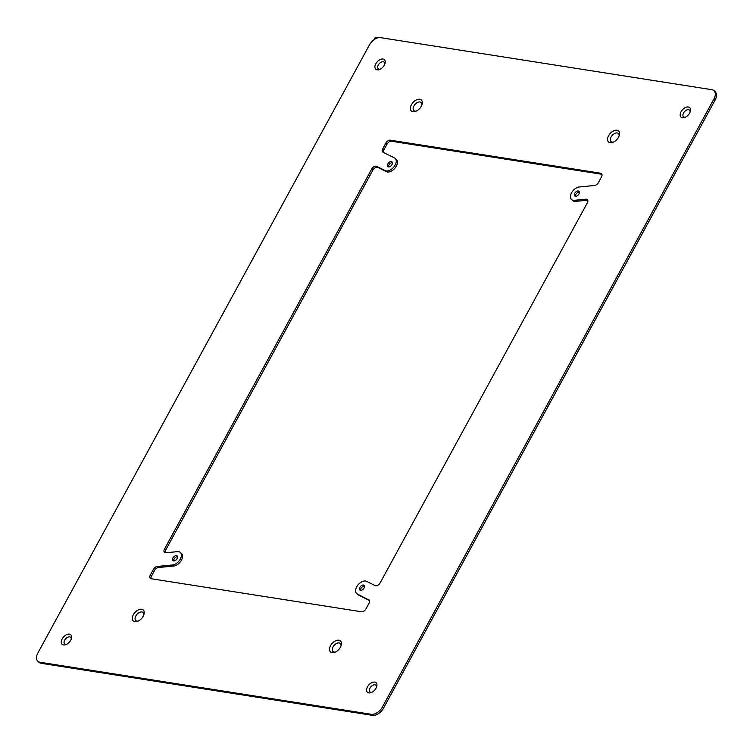 <?xml version="1.0" encoding="UTF-8"?>
<svg xmlns="http://www.w3.org/2000/svg" width="753" height="753" viewBox="0 0 753 753"><rect width="100%" height="100%" fill="white"/><g stroke="black" fill="none" stroke-linecap="round" stroke-linejoin="round"><path stroke-width="1.13" d="M380.547 37.65A9.893 5.996 -47.9 0 0 369.441 44.926L37.914 652.917A9.893 5.996 -47.9 0 0 37.866 661.294A9.893 5.996 -47.9 0 0 39.965 662.254L41.133 663.308L372.453 715.35A9.893 5.996 -47.9 0 0 383.559 708.074L382.392 707.02L713.91 99.029A9.893 5.996 -47.9 0 0 713.966 90.652A9.893 5.996 -47.9 0 0 711.867 89.692L380.547 37.65M165.227 552.721A3.953 2.4 -47.9 0 1 165.688 550.067L372.857 170.122A3.953 2.4 -47.9 0 1 377.808 167.373L376.641 166.319A3.953 2.4 -47.9 0 0 371.69 169.067L164.521 549.012A3.953 2.4 -47.9 0 0 164.493 552.363A3.953 2.4 -47.9 0 0 165.924 552.758L177.454 551.638A7.916 4.791 -47.9 0 1 180.306 552.429L181.482 553.483A7.916 4.791 -47.9 0 1 181.115 560.74A7.916 4.791 -47.9 0 1 173.727 566.03L158.431 567.517A3.953 2.4 -47.9 0 0 154.572 570.445L151.522 576.045A3.953 2.4 -47.9 0 0 151.061 578.709M376.641 166.319L385.225 170.602A7.916 4.791 -47.9 0 0 393.847 166.987A7.916 4.791 -47.9 0 0 395.165 158.394A7.916 4.791 -47.9 0 0 394.497 157.942L383.108 152.266A3.953 2.4 -47.9 0 1 382.778 152.04A3.953 2.4 -47.9 0 1 382.797 148.689L385.856 143.089A3.953 2.4 -47.9 0 1 390.299 140.171L600.668 173.218A3.953 2.4 -47.9 0 1 601.506 173.604A3.953 2.4 -47.9 0 1 601.478 176.955L598.428 182.555A3.953 2.4 -47.9 0 1 594.569 185.483L579.273 186.97A7.916 4.791 -47.9 0 0 571.885 192.26A7.916 4.791 -47.9 0 0 571.518 199.517A7.916 4.791 -47.9 0 0 574.37 200.307L585.909 199.187A3.953 2.4 -47.9 0 1 587.331 199.583A3.953 2.4 -47.9 0 1 587.312 202.934L380.143 582.878A3.953 2.4 -47.9 0 1 375.192 585.627L366.607 581.344A7.916 4.791 -47.9 0 0 357.976 584.959A7.916 4.791 -47.9 0 0 356.668 593.543A7.916 4.791 -47.9 0 0 357.327 593.995L369.309 600.216M377.808 167.373L386.393 171.656A7.916 4.791 -47.9 0 0 395.024 168.041A7.916 4.791 -47.9 0 0 396.332 159.457L395.165 158.394M601.939 174.291A3.953 2.4 -47.9 0 0 601.835 174.272L391.466 141.235A3.953 2.4 -47.9 0 0 387.023 144.143L383.974 149.743A3.953 2.4 -47.9 0 0 383.541 152.483M571.518 199.517L572.694 200.571A7.916 4.791 -47.9 0 0 575.546 201.362L587.076 200.242L585.909 199.187M587.773 200.279A3.953 2.4 -47.9 0 0 587.076 200.242M713.966 90.652L715.134 91.706A9.893 5.996 -47.9 0 1 715.086 100.083L383.559 708.074M579.339 192.024A3.163 1.92 -47.9 0 0 576.572 193.408A3.163 1.92 -47.9 0 0 575.471 196.307M578.276 190.98A3.163 1.92 -47.9 0 0 575.028 192.815A3.163 1.92 -47.9 0 0 574.699 195.987A3.163 1.92 -47.9 0 0 575.377 196.298A3.163 1.92 -47.9 0 0 578.624 194.462A3.163 1.92 -47.9 0 0 578.944 191.29A3.163 1.92 -47.9 0 0 578.276 190.98M392.379 162.657A3.163 1.92 -47.9 0 0 389.612 164.041A3.163 1.92 -47.9 0 0 388.51 166.94M391.315 161.613A3.163 1.92 -47.9 0 0 388.068 163.448A3.163 1.92 -47.9 0 0 387.739 166.62A3.163 1.92 -47.9 0 0 388.416 166.931A3.163 1.92 -47.9 0 0 391.654 165.095A3.163 1.92 -47.9 0 0 391.984 161.923A3.163 1.92 -47.9 0 0 391.315 161.613M37.866 661.294L39.034 662.348A9.893 5.996 -47.9 0 0 41.133 663.308M71.215 639.212A4.452 2.692 -47.9 0 0 69.681 636.869A4.452 2.692 -47.9 0 0 64.683 640.135A4.452 2.692 -47.9 0 0 65.605 644.342A4.452 2.692 -47.9 0 0 66.622 644.304M364.49 586.06A3.163 1.92 -47.9 0 0 361.713 587.444A3.163 1.92 -47.9 0 0 360.621 590.343M376.509 687.16A4.452 2.692 -47.9 0 0 374.975 684.816A4.452 2.692 -47.9 0 0 369.977 688.091A4.452 2.692 -47.9 0 0 370.9 692.289A4.452 2.692 -47.9 0 0 371.916 692.252M356.668 593.543L357.835 594.606A7.916 4.791 -47.9 0 0 358.503 595.058L369.459 600.518M341.005 645.933A5.44 3.294 -47.9 0 0 339.142 642.94A5.44 3.294 -47.9 0 0 333.033 646.94A5.44 3.294 -47.9 0 0 334.163 652.079A5.44 3.294 -47.9 0 0 335.527 651.994M143.785 614.956A5.44 3.294 -47.9 0 0 141.922 611.963A5.44 3.294 -47.9 0 0 135.822 615.963A5.44 3.294 -47.9 0 0 136.942 621.103A5.44 3.294 -47.9 0 0 138.317 621.018M384.802 64.109A4.452 2.692 -47.9 0 0 383.268 61.765A4.452 2.692 -47.9 0 0 378.27 65.04A4.452 2.692 -47.9 0 0 379.192 69.238A4.452 2.692 -47.9 0 0 380.209 69.201M690.096 112.065A4.452 2.692 -47.9 0 0 688.562 109.712A4.452 2.692 -47.9 0 0 683.564 112.988A4.452 2.692 -47.9 0 0 684.486 117.186A4.452 2.692 -47.9 0 0 685.503 117.148M421.868 104.978A5.44 3.294 -47.9 0 0 420.005 101.975A5.44 3.294 -47.9 0 0 413.896 105.975A5.44 3.294 -47.9 0 0 415.025 111.115A5.44 3.294 -47.9 0 0 416.39 111.039M619.088 135.954A5.44 3.294 -47.9 0 0 617.225 132.952A5.44 3.294 -47.9 0 0 611.116 136.952A5.44 3.294 -47.9 0 0 612.245 142.091A5.44 3.294 -47.9 0 0 613.61 142.016M177.529 556.693A3.163 1.92 -47.9 0 0 174.752 558.077A3.163 1.92 -47.9 0 0 173.661 560.976M412.955 111.726A7.417 4.49 -47.9 0 0 415.656 111.359A7.417 4.49 -47.9 0 0 422.113 104.215A7.417 4.49 -47.9 0 0 419.741 99.264A7.417 4.49 -47.9 0 0 411.42 104.714A7.417 4.49 -47.9 0 0 412.955 111.726M610.165 142.703A7.417 4.49 -47.9 0 0 612.876 142.336A7.417 4.49 -47.9 0 0 619.333 135.192A7.417 4.49 -47.9 0 0 616.961 130.241A7.417 4.49 -47.9 0 0 608.631 135.691A7.417 4.49 -47.9 0 0 610.165 142.703M682.416 117.797A6.429 3.897 -47.9 0 0 684.759 117.477A6.429 3.897 -47.9 0 0 690.35 111.284A6.429 3.897 -47.9 0 0 688.298 107.001A6.429 3.897 -47.9 0 0 681.079 111.726A6.429 3.897 -47.9 0 0 682.416 117.797M382.392 707.02A9.893 5.996 -47.9 0 1 371.285 714.296L39.965 662.254M176.456 555.648A3.163 1.92 -47.9 0 0 173.209 557.484A3.163 1.92 -47.9 0 0 172.889 560.656A3.163 1.92 -47.9 0 0 173.557 560.966A3.163 1.92 -47.9 0 0 176.804 559.131A3.163 1.92 -47.9 0 0 177.124 555.959A3.163 1.92 -47.9 0 0 176.456 555.648M69.417 634.148A6.429 3.897 -47.9 0 0 62.198 638.873A6.429 3.897 -47.9 0 0 63.534 644.945A6.429 3.897 -47.9 0 0 65.878 644.634A6.429 3.897 -47.9 0 0 71.469 638.44A6.429 3.897 -47.9 0 0 69.417 634.148M360.518 590.333A3.163 1.92 -47.9 0 0 363.765 588.498A3.163 1.92 -47.9 0 0 364.094 585.326A3.163 1.92 -47.9 0 0 363.417 585.015A3.163 1.92 -47.9 0 0 360.169 586.851A3.163 1.92 -47.9 0 0 359.849 590.023A3.163 1.92 -47.9 0 0 360.518 590.333M158.431 567.517L157.264 566.463A3.953 2.4 -47.9 0 0 153.405 569.39L150.346 574.991A3.953 2.4 -47.9 0 0 150.327 578.342A3.953 2.4 -47.9 0 0 151.165 578.728L361.534 611.765A3.953 2.4 -47.9 0 0 365.977 608.857L369.026 603.257A3.953 2.4 -47.9 0 0 369.055 599.906A3.953 2.4 -47.9 0 0 368.716 599.68M157.264 566.463L172.559 564.976A7.916 4.791 -47.9 0 0 179.948 559.686A7.916 4.791 -47.9 0 0 180.306 552.429M332.092 652.682A7.417 4.49 -47.9 0 0 334.793 652.314A7.417 4.49 -47.9 0 0 341.25 645.17A7.417 4.49 -47.9 0 0 338.878 640.219A7.417 4.49 -47.9 0 0 330.558 645.679A7.417 4.49 -47.9 0 0 332.092 652.682M134.872 621.705A7.417 4.49 -47.9 0 0 137.583 621.338A7.417 4.49 -47.9 0 0 144.03 614.194A7.417 4.49 -47.9 0 0 141.668 609.243A7.417 4.49 -47.9 0 0 133.337 614.702A7.417 4.49 -47.9 0 0 134.872 621.705M377.121 69.841A6.429 3.897 -47.9 0 0 379.465 69.53A6.429 3.897 -47.9 0 0 385.056 63.337A6.429 3.897 -47.9 0 0 383.004 59.045A6.429 3.897 -47.9 0 0 375.794 63.779A6.429 3.897 -47.9 0 0 377.121 69.841M368.819 692.901A6.429 3.897 -47.9 0 0 371.173 692.581A6.429 3.897 -47.9 0 0 376.764 686.388A6.429 3.897 -47.9 0 0 374.712 682.096A6.429 3.897 -47.9 0 0 367.492 686.83A6.429 3.897 -47.9 0 0 368.819 692.901M374.015 39.74L375.135 37.669L377.291 38.008M165.688 550.067L164.521 549.012M372.857 170.122L371.69 169.067M386.393 171.656L385.225 170.602M383.974 149.743L382.797 148.689M387.023 144.143L385.856 143.089M391.466 141.235L390.299 140.171M601.835 174.272L600.668 173.218M575.546 201.362L574.37 200.307M715.086 100.083L713.91 99.029M172.559 564.976L173.727 566.03M153.405 569.39L154.572 570.445M151.522 576.045L150.346 574.991M358.503 595.058L357.327 593.995M371.285 714.296L372.453 715.35"/></g></svg>
